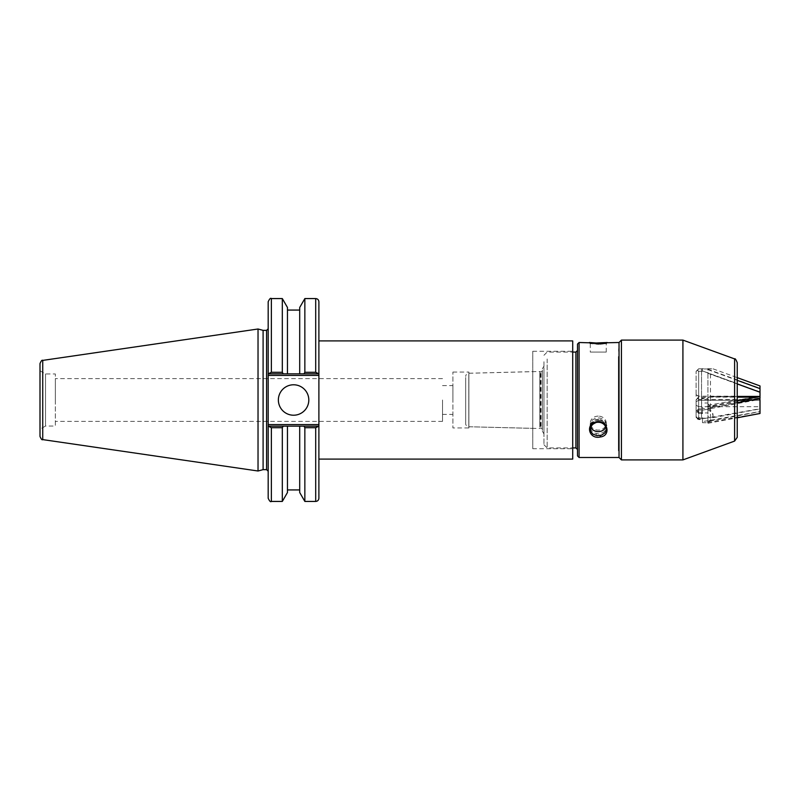 <?xml version="1.0" encoding="UTF-8"?>
<svg xmlns="http://www.w3.org/2000/svg" width="800" height="800" viewBox="0 0 800 800"><rect width="100%" height="100%" fill="white"/><g stroke="black" fill="none" stroke-linecap="round" stroke-linejoin="round"><path stroke-width="0.6" stroke-dasharray="4 3" d="M442.52 400L442.52 421.38L442.52 400M452.91 400L452.91 385.62L452.91 400M55.33 400L55.33 378.62L55.33 400M468.88 427.95L468.88 372.05L468.88 427.95L452.91 427.95L452.91 372.05L452.91 427.95M572.71 459.1L572.71 340.9M318.89 459.1L318.89 340.9L318.89 459.1M572.71 448.72L572.71 351.28L572.71 448.72L532.77 448.72L532.77 351.28L532.77 448.72M532.77 428.37L532.77 371.63L532.77 428.37L468.88 426.76L468.88 373.24L468.88 426.76M268.18 400L268.18 328.76L268.18 400M268.18 498.24L268.18 424.57L318.89 424.57L318.89 498.24M318.89 424.57L318.89 375.43L268.18 375.43L268.18 301.76M268.18 375.43L268.18 424.57M263.1 469.64L263.1 330.36M318.89 301.76L318.89 373.84L315.7 372.3L315.7 298.57M318.43 373.84L303.95 373.84L304.85 372.3L315.7 372.3M303.95 373.84L268.18 373.84L318.89 373.84L318.89 375.43M315.7 501.43L315.7 427.7L318.89 426.16L268.18 426.16L318.89 426.16M299.7 492.51L299.7 426.16L318.43 426.16M268.18 426.16L287.46 426.16L287.46 492.51M268.64 426.16L271.37 427.7L271.37 501.43M282.32 501.43L282.32 427.7L271.37 427.7M283.21 426.16L282.32 427.7M271.37 298.57L271.37 372.3L268.64 373.84M271.37 372.3L282.32 372.3L283.21 373.84M40 436.44L40 363.56M40 429.23L40 370.77L40 429.23L45.53 426.04L45.53 373.96L45.53 426.04L55.33 426.04L55.33 373.96L55.33 426.04M258.03 471L258.03 329M318.89 373.84L299.7 373.84L299.7 307.49M287.46 307.49L287.46 373.84L287.46 310.07L287.46 373.84L268.18 373.84M315.7 427.7L304.85 427.7L303.95 426.16M304.85 501.43L304.85 427.7M282.32 372.3L282.32 298.57M304.85 372.3L304.85 298.57M278.37 400A15.21 15.21 0 0 0 301.19 413.18A15.21 15.21 0 0 0 301.19 386.82A15.21 15.21 0 0 0 278.37 400M299.7 426.16L299.7 489.93L299.7 426.16M760 413.5L760 411.63L707.93 421.44L707.93 422.68C715.28 417.9 714.7 413.21 706.2 408.6L737.23 402.75M707.93 423.31L737.23 417.79M757.15 397.13L760 397.13L760 400.25L698.66 400.25L698.66 406.69L701.54 406.7L701.54 419.58L698.66 419.58L698.66 397.13L698.66 410.01L703.29 410.01L760 399.33L760 396.6L760 399.33M760 397.13L760 398.47M760 411.63L760 406.7L710.48 406.7L707.93 403.75L707.93 416.52L710.48 418.22L760 408.9M696.11 401.77L696.11 417.39L696.11 400.08L696.11 401.77L698.66 400.25L760 400.23L760 406.7L760 396.89L710.48 396.89L707.93 398.42L707.93 410.32L710.48 407.63L760 398.94L760 396.89M696.11 400.08L698.66 397.13L737.23 397.13M703.29 410.01L702.5 410.41L702.5 413.52L702.5 408.6L706.2 408.6M702.5 413.52L698.66 413.52L698.66 418.71L701.54 418.71L701.54 419.58M707.93 422.68L707.93 418.17L701.54 418.17L701.54 418.71M737.23 400.88L702.5 407.42L702.5 408.6M702.5 410.41L702.5 407.42M707.93 421.44L707.93 416.52M701.54 406.7L701.54 403.01L707.93 403.01L707.93 403.75M707.93 403.01L707.93 418.17M701.54 403.01L701.54 418.17M698.66 413.52L697.39 411.76L698.66 410.01M696.11 412.2L697.39 411.76M698.66 419.58L696.11 417.39M697.39 419.14L703.29 418.69L760 408.73L760 411.53L702.5 421.63L702.5 422.72L702.5 417.69L698.66 417.69L698.66 412.37L701.54 412.37L701.54 408.9L698.66 408.9L698.66 396.89L698.66 400.23L696.11 401.65L696.11 399.84L696.11 416.45L696.11 401.65M696.11 405.16L698.66 406.69L696.11 405.28M737.23 383.94L707.93 373.28L707.93 369.01L713.08 368.85L706.2 368.68L760 388.26L760 385.93M707.93 369.66L737.23 380.33M696.11 394.88L696.11 371.35L696.11 396.57L696.11 394.88L698.66 396.41L701.54 396.41L701.54 371.53L698.66 371.53L698.66 399.52L698.66 371.3L703.29 371.3L760 391.94L760 388.26M696.11 394.76L698.66 396.18L760 396.18L760 399.52L698.66 399.52L696.11 396.57M760 396.18L760 391.94M707.93 373.28L760 392.16M737.23 396.41L710.48 396.41L707.93 397.83L707.93 373.16M703.29 371.3L702.5 371.02L702.5 368.68L706.2 368.68M702.5 368.8L698.66 368.8L701.54 368.92L701.54 371.53M707.93 369.01L701.54 368.91L701.54 398.19L707.93 397.83M760 391.87L702.5 370.95L702.5 368.68M701.54 396.41L701.54 398.19M707.93 398.19L707.93 368.91M698.66 368.8L697.39 370.05L698.66 371.3M696.11 371.35L697.39 370.05M698.66 371.53L697.39 370.22L696.11 371.48M697.39 370.22L698.66 368.92M707.93 408.31C715.28 413.2 714.7 418 706.2 422.72L760 413.28L760 397.88L707.93 407.03L707.93 412.93L701.54 412.93L701.54 412.37M696.11 399.84L698.66 396.89L701.54 396.89L701.54 408.9M698.66 417.69L697.39 418.19L698.66 418.69L698.66 406.69L760 406.69L760 408.73M760 398.94L760 397.88M706.2 422.72L702.5 422.72M760 396.14L707.93 405.28L707.93 407.03M703.29 418.69L702.5 418.58L702.5 421.63M707.93 405.28L707.93 410.32M701.54 396.89L701.54 398.8L707.93 398.42M707.93 398.8L707.93 412.93M701.54 398.8L701.54 412.93M702.5 418.58L702.5 417.69M696.11 416.45L697.39 418.19M698.66 408.9L696.11 411.14M697.39 410.63L698.66 412.37M465.69 377.51L465.69 423.55L465.69 377.51M539.8 427.23L539.8 371.49L539.8 427.23M540.44 373.38L540.44 427.87L540.44 373.38M542.36 372.16L542.36 429.15L542.36 372.16M543.95 367.61L543.95 433.91L543.95 367.61M542.36 370.25L542.36 431.15L542.36 370.25M621.42 340.1L621.42 459.9M619.03 342.5L619.03 457.5L619.03 342.5M682.92 340.1L682.92 459.9M737.23 362.66L737.23 437.34M600.14 420.15L602.97 421.4L605.08 423.54L606.23 426.83L605.79 429.59L603.57 432.32L598.75 433.92L594.01 432.95L590.99 430.12L590.33 426.44L591.8 423.05L595.42 420.44L600.15 420.27L600.36 419.67C589.17 416.93 584.86 433.81 596.16 435.16C607.37 438.03 611.66 422.23 600.36 419.67M600.28 343.37L600.14 344.3C608.58 343.4 607.96 343.31 598.26 344.02L596.39 343.98C587.94 343.35 588.57 343.47 598.26 344.34L605.48 343.67L606.85 342.59M598.26 416.12A7.99 7 0 0 0 590.28 423.12A7.99 7 0 0 0 598.26 430.11A7.99 7 0 0 0 606.25 423.12A7.99 7 0 0 0 598.26 416.12M596.36 343.36L596.39 343.98L590.28 343.47L590.28 352.09L606.25 352.09L590.28 352.09M590.72 427.03A7.99 6.83 0 0 1 590.28 424.79A7.99 6.83 0 0 1 598.26 417.96A7.99 6.83 0 0 1 606.25 424.79L606.25 429.24L605.51 426.32L603.57 423.94L599.86 422.2L596.39 422.26M606.25 424.79A7.99 6.83 0 0 1 605.81 427.03M547.15 358.99L547.15 447.92L547.15 358.99M543.95 361.73L543.95 444.72L543.95 361.73M577.5 455.91L577.5 350.48M619.03 356.53L619.03 450.79L619.03 356.53M618.39 356.53L618.39 450.79L618.39 356.53M619.03 357.9L619.03 449.2L619.03 357.9M618.39 357.9L618.39 449.2L618.39 357.9M266.58 469.64L266.58 330.36M42.73 360.4L42.73 439.6M710.48 418.22L710.48 406.7M710.48 374.14L710.48 396.41M710.48 407.63L710.48 396.89M468.8 374.46L468.8 426.74L468.8 374.46M541.08 373.38L541.08 427.87L541.08 373.38M734.6 358.91L734.6 441.09M596.39 433.76L596.16 435.16M575.9 447.92L575.9 352.08M579.09 457.5L579.09 342.5M442.52 414.38L452.91 414.38M442.52 385.62L452.91 385.62M442.52 378.62L55.33 378.62M442.52 421.38L55.33 421.38M452.91 372.05L468.88 372.05M532.77 351.28L572.71 351.28M468.88 373.24L532.77 371.63M40 370.77L45.53 373.96L55.33 373.96M713.08 368.85L737.23 377.64M542.36 370.85L541.08 372.13L539.8 371.49L468.8 373.26C466.9 373.49 465.86 374.55 465.69 376.45M542.36 429.15L541.08 427.87L539.8 428.51L468.8 426.74C466.65 426.24 465.62 425.17 465.69 423.55M543.95 366.09L542.36 368.85M543.95 433.91L542.36 431.15M606.25 423.12L606.25 427.28C607.01 426.27 603.89 420.57 600.15 420.27C592.88 419.12 589.49 425.66 590.28 427.28L590.28 423.12M606.25 352.09L606.25 343.47M590.28 424.79L590.28 429.25M543.95 444.72L547.15 447.92L572.71 447.92M543.95 355.28L547.15 352.08L572.71 352.08M618.39 450.79L619.03 450.79M618.39 349.21L619.03 349.21M618.39 449.2L619.03 449.2M618.39 350.8L619.03 350.8M589.68 342.59L590.28 343.47"/><path stroke-width="1.2" d="M318.89 340.9L572.71 340.9L572.71 459.1L318.89 459.1M268.18 426.16L268.18 498.24C269.52 501.17 270.58 502.24 271.37 501.43L271.37 427.7L268.18 426.16L268.18 375.43L318.89 375.43L318.89 301.76C318.7 299.82 317.64 298.76 315.7 298.57L315.7 372.3L318.89 373.84M268.18 373.84L271.37 372.3L271.37 298.57C270.59 297.76 269.53 298.82 268.18 301.76L268.18 375.43M263.1 469.64L263.1 330.36L266.58 330.36L266.58 469.64L263.1 469.64L258.03 471L42.73 439.6L42.73 360.4C42.1 359.74 41.19 360.79 40 363.56L40 436.44C41.19 439.21 42.1 440.26 42.73 439.6M318.89 375.43L318.89 424.57L268.18 424.57M318.89 426.16L315.7 427.7L315.7 501.43C317.64 501.24 318.7 500.18 318.89 498.24L318.89 424.57M271.37 427.7L282.32 427.7L282.32 501.43L287.46 492.51L287.46 426.16L299.7 426.16L268.64 426.16M318.43 426.16L299.7 426.16L299.7 492.51L304.85 501.43L315.7 501.43M282.32 427.7L283.21 426.16M42.73 360.4L258.03 329L258.03 471M315.7 372.3L304.85 372.3L304.85 298.57L299.7 307.49L299.7 373.84L287.46 373.84L318.43 373.84M268.64 373.84L287.46 373.84L287.46 307.49L282.32 298.57L282.32 372.3L271.37 372.3M303.95 426.16L304.85 427.7L315.7 427.7M304.85 427.7L304.85 501.43M304.85 372.3L303.95 373.84M283.21 373.84L282.32 372.3M278.37 400A15.21 15.21 0 0 1 301.19 386.82A15.21 15.21 0 0 1 301.19 413.18A15.21 15.21 0 0 1 278.37 400M737.23 417.79L760 413.5L760 399.52M737.23 402.75L760 398.47L760 396.6L737.23 400.88M737.23 397.13L757.15 397.13M737.23 380.33L760 388.61L760 385.93L737.23 377.64M760 396.6L760 388.61M760 396.41L737.23 396.41M760 392.23L737.23 383.94M760 411.53L760 413.28M572.71 352.08L575.9 352.08L577.5 350.48L577.5 449.52L577.5 344.09L579.09 342.5L579.09 457.5L619.03 457.5L621.42 459.9L621.42 340.1L619.03 342.5L619.03 457.5L619.03 342.5L596.16 343.01C608.82 342.37 610.22 342.49 600.36 343.37L589.68 342.59L590.28 343.47M682.92 340.1L734.6 358.91L734.6 441.09L682.92 459.9L682.92 340.1L621.42 340.1M734.6 441.09L737.23 437.34L737.23 362.66C735.93 359.49 735.06 358.24 734.6 358.91M596.3 422.28L592.64 424.22L590.51 427.58L590.63 431.24L592.84 434.08L597.02 435.65L601.51 435.19L605.08 432.72L606.25 429.26C606.78 428.93 604.96 421.17 596.37 422.4L596.16 421.83C607.37 419.17 611.66 435.7 600.36 436.96C589.17 439.78 584.86 424.39 596.16 421.83M605.81 427.03A7.99 6.83 0 0 1 598.26 431.63A7.99 6.83 0 0 1 590.72 427.03M577.5 344.09L577.5 455.91L579.09 457.5M589.39 342.5L596.16 343.01L579.09 342.5M596.36 343.36L607.13 342.5M600.14 435.55L600.36 436.96M596.39 422.26L596.37 422.4C591.87 424.35 589.84 426.64 590.28 429.26M575.9 352.08L575.9 447.92L577.5 449.52M266.58 469.64L268.18 471.24M266.58 330.36L268.18 328.76M271.37 501.43L282.32 501.43M271.37 298.57L282.32 298.57M304.85 298.57L315.7 298.57M287.46 310.07L299.7 310.07M287.46 489.93L299.7 489.93M263.1 330.36L258.03 329M682.92 459.9L621.42 459.9M606.25 343.47L606.85 342.59L600.32 343.36M572.71 447.92L575.9 447.92"/></g></svg>
